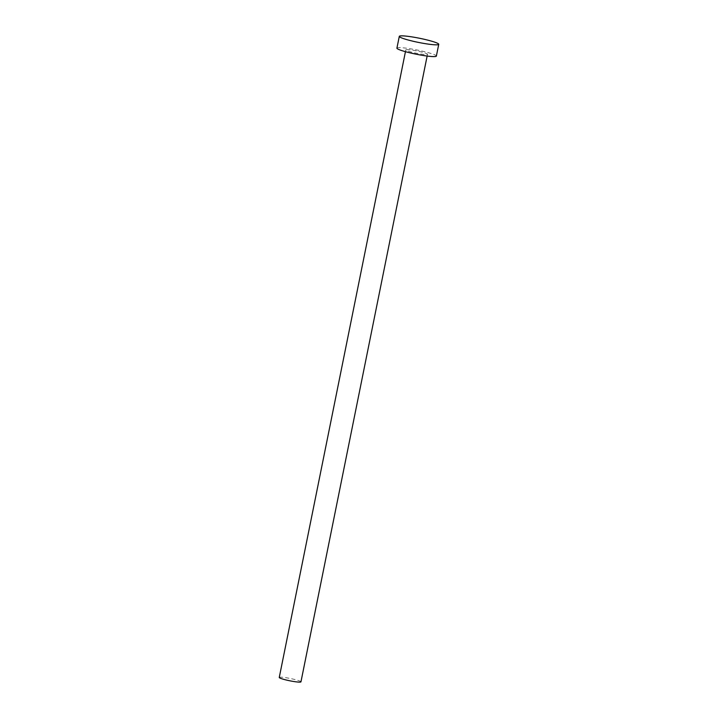 <?xml version="1.0" encoding="UTF-8"?>
<svg xmlns="http://www.w3.org/2000/svg" width="718" height="718" viewBox="0 0 718 718"><rect width="100%" height="100%" fill="white"/><g stroke="black" fill="none" stroke-linecap="round" stroke-linejoin="round"><path stroke-width="0.54" stroke-dasharray="3.59 2.69" d="M279.257 677.469A11.066 1.176 -168.6 0 1 279.948 677.209A11.066 1.176 -168.6 0 1 292.154 678.887A11.066 1.176 -168.6 0 1 300.959 681.84M406.487 49.668A11.066 1.176 -168.6 0 1 418.693 51.346A11.066 1.176 -168.6 0 1 427.488 54.299A11.066 1.176 -168.6 0 1 426.806 54.559A11.066 1.176 -168.6 0 1 414.6 52.881A11.066 1.176 -168.6 0 1 405.796 49.928A11.066 1.176 -168.6 0 1 406.487 49.668M396.919 48.133A20.122 2.136 -168.6 0 1 398.167 47.666A20.122 2.136 -168.6 0 1 420.362 50.709A20.122 2.136 -168.6 0 1 436.364 56.085M427.138 56.049L427.488 54.299M405.446 51.678L405.796 49.928"/><path stroke-width="1.08" d="M427.138 56.049L300.959 681.84A11.066 1.176 -168.6 0 1 300.268 682.1A11.066 1.176 -168.6 0 1 288.062 680.422A11.066 1.176 -168.6 0 1 279.257 677.469L405.446 51.678M438.743 44.319L436.364 56.085A20.122 2.136 -168.6 0 1 435.117 56.56A20.122 2.136 -168.6 0 1 412.922 53.509A20.122 2.136 -168.6 0 1 396.919 48.133L399.298 36.367A20.122 2.136 -168.6 0 1 400.545 35.9A20.122 2.136 -168.6 0 1 422.74 38.943A20.122 2.136 -168.6 0 1 438.743 44.319A20.122 2.136 -168.6 0 1 437.486 44.794A20.122 2.136 -168.6 0 1 415.291 41.743A20.122 2.136 -168.6 0 1 399.298 36.367"/></g></svg>
